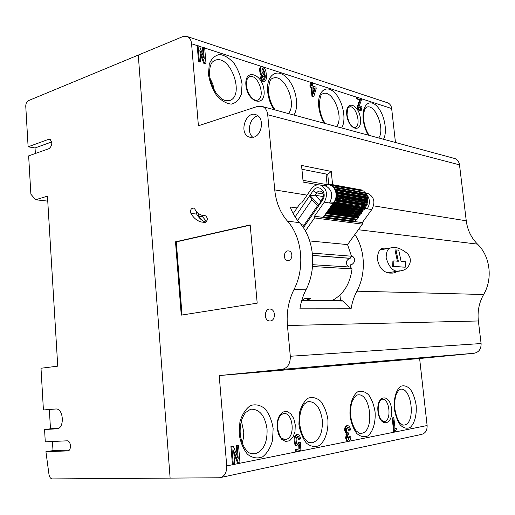 <?xml version="1.0" encoding="UTF-8"?>
<svg xmlns="http://www.w3.org/2000/svg" width="515" height="515" viewBox="0 0 515 515"><rect width="100%" height="100%" fill="white"/><g stroke="black" fill="none" stroke-linecap="round" stroke-linejoin="round"><path stroke-width="0.77" d="M386.153 257.835C386.256 251.352 387.962 248.018 391.265 247.85C395.765 246.576 401.121 248.455 407.333 253.483C414.845 261.549 406.477 270.562 401.649 270.523C394.638 273.092 389.475 268.862 386.153 257.835M405.254 267.195L393.602 266.403L393.846 260.899L392.913 261.066L392.642 266.564L405.254 267.195L405.492 261.8L401.108 261.459L398.726 250.039L394.986 249.949L397.4 261.176M393.846 260.899L398.333 261.247L395.951 249.775M393.602 266.403L392.642 266.564M362.566 197.2L361.852 197.799M323.298 196.582L315.019 195.23L320.761 201.107L322.396 198.758C324.057 195.43 323.562 192.925 320.903 191.252C319.268 190.75 317.845 191.297 316.635 192.887L315.019 195.23L309.869 195.462L313.094 190.775C318.257 182.658 328.184 192.636 322.461 200.329L319.184 205.034L320.761 201.107M333.257 202.807L332.098 202.871M302.807 226.883L317.504 205.781L319.184 205.034L309.869 195.462L311.794 199.897L297.612 220.414M304.082 225.049L301.198 224.707M317.504 205.781L311.794 199.897M295.108 216.886L309.869 195.462M319.184 205.034L303.374 227.714M293.177 213.609L300.367 203.135L301.7 202.942L311.311 188.953C314.053 185.316 317.279 184.087 321 185.258C326.941 189.063 328.036 194.702 324.283 202.183L314.459 216.236L314.53 217.916L305.389 230.99M351.829 195.352L351.475 195.822L354.571 196.357L352.672 195.5M359.077 197.322L359.554 196.685M332.915 203.522L329.503 202.994L333.379 202.801L323.156 217.394L314.459 216.236M324.308 217.002L355.736 221.193L354.623 221.914L323.169 217.761L323.884 217.607L324.334 215.721L325.802 214.884L325.821 213.603L326.87 213.371L329.227 209.257L329.864 209.116L330.302 207.738L331.795 206.373L331.802 205.601L333.302 204.236L333.726 202.833L334.428 202.646L334.827 200.947L336.173 199.131L335.915 198.127L336.733 196.743L336.347 194.464L336.829 193.524L335.928 191.509L336.186 190.466L334.84 188.883L334.55 187.286L333.186 186.778L364.517 192.655M355.736 221.193L355.756 219.969L324.334 215.721M355.756 219.969L356.773 219.757L325.377 215.489M325.802 214.884L357.191 219.178L356.773 219.757M357.191 219.178L357.21 217.954L325.821 213.603M357.21 217.954L358.234 217.736L326.87 213.371M327.295 212.766L358.646 217.163L358.234 217.736M358.646 217.163L358.659 216.422L327.308 211.993M327.733 211.388L359.077 215.849L358.659 216.422M359.077 215.849L328.364 211.247M328.789 210.641L360.107 215.141L359.695 215.714M360.107 215.141L360.12 214.401L328.802 209.869M329.227 209.257L360.539 213.822L360.12 214.401M360.539 213.822L329.864 209.116M330.289 208.511L361.575 213.113L361.157 213.693M361.575 213.113L361.582 212.373L330.302 207.738M330.733 207.127L362 211.794L361.582 212.373M362 211.794L331.364 206.985M331.795 206.373L363.043 211.079L362.618 211.659M363.043 211.079L363.049 210.339L331.802 205.601M332.233 204.989L363.468 209.76L363.049 210.339M363.468 209.76L332.87 204.848M333.302 204.236L364.511 209.045L364.092 209.624M364.511 209.045L364.523 208.285L333.314 203.444M333.726 202.833L364.923 207.706L364.523 208.285M364.923 207.706L334.428 202.646M334.84 202.015L366.017 206.933L365.611 207.532M366.017 206.933L365.998 205.916L334.827 200.947M335.111 200.38L366.274 205.369L365.998 205.916M366.274 205.369L367.06 204.88L335.915 199.865M336.173 199.131L367.317 204.185L367.06 204.88M367.317 204.185L367.06 203.232L335.915 198.127M336.063 197.496L367.208 202.627L367.06 203.232M367.208 202.627L367.858 201.906L336.733 196.743M336.823 195.964L367.942 201.165L367.858 201.906M367.942 201.165L367.472 200.348L336.347 195.108M336.347 194.464L367.472 199.73L367.472 200.348M367.472 199.73L367.942 198.842L336.829 193.524M336.739 192.764L367.852 198.108L367.201 197.496L336.07 192.121M335.928 191.509L367.06 196.917L367.201 197.496M367.06 196.917L367.311 195.919L336.186 190.466M335.922 189.784L367.053 195.262L367.311 195.919M367.053 195.262L335.123 189.404M334.84 188.883L365.991 194.4L366.268 194.902M365.991 194.4L366.004 193.382L334.859 187.814M334.505 187.267L365.605 192.848L366.004 193.382M363.622 191.059L332.954 185.773L333.186 186.778M364.144 191.426L364.363 192.385M332.954 185.773L331.911 185.509M361.485 189.958L330.63 184.492L331.081 185.361M361.858 190.196L362.167 190.762M330.63 184.492L329.175 184.827M329.864 184.409L328.061 184.074L328.699 184.737M328.061 184.074L326.459 185.001M326.793 184.795L325.454 184.55L326.227 184.956M350.483 195.855L351.597 195.314M336.9 193.119L350.85 195.513M367.118 197.985L367.227 198.719M367.852 198.108L367.942 198.842M364.794 207.77L367.201 208.839C369.809 204.758 370.079 200.644 368.013 196.498L365.998 194.116M364.517 208.421L371.791 209.554L362.328 222.583L355.505 221.682M371.791 209.554C375.409 202.607 374.334 197.348 368.573 193.769L366.004 193.305L368.573 193.769M308.189 299.904L305.749 298.365M362.328 222.583L362.399 224.147L347.541 244.593L351.494 256.213L350.213 258.266L312.579 255.408M348.822 266.963C345.224 263.622 345.52 260.738 349.711 258.318L350.213 258.266M332.046 300.599C343.408 294.561 350.078 283.99 352.041 268.882L350.56 267.079M301.945 300.258L305.247 298.359L310.661 298.436L307.371 300.316M347.541 244.593L309.721 240.949M362.399 224.147L314.53 217.916M323.169 217.761L323.156 217.394M323.581 185.722L326.227 186.192C332.156 189.977 333.25 195.578 329.503 202.994L324.283 202.183M324.444 185.876L327.154 184.988C334.847 183.507 339.334 196.176 333.379 202.801M325.454 184.55L324.463 185.477M313.307 92.056L314.362 88.567L312.908 88.11M312.863 87.608L313.474 93.736L315.109 88.323L312.863 87.608M310.873 85.529L310.571 82.471L311.318 82.22L311.672 85.78L310.654 85.458L310.803 86.958L311.826 87.28L310.056 87.202L309.908 85.702L310.706 85.96M311.318 82.22L312.354 82.555L312.708 86.114L316.023 87.17L316.171 88.657L313.828 96.447L312.714 96.112L311.826 87.28M313.21 96.26L313.081 96.691L311.961 96.35L311.079 87.531M311.961 96.35L312.714 96.112M270.381 320.961C275.647 320.542 275.744 309.721 270.491 309.097C264.555 307.745 263.294 320.246 269.293 320.948L270.381 320.961M181.267 315.135L175.506 241.831L250.187 224.907L257.197 303.168L181.267 315.135M182.033 315.013L176.278 241.895L175.506 241.831M250.213 225.158L176.278 241.895M309.908 85.702L310.654 85.458M453.161 158.092L455.183 158.639C457.616 159.824 459.058 161.897 459.502 164.858L267.716 114.781L274.746 189.913C275.995 202.311 280.244 212.734 287.492 221.18C302.176 237.151 305.247 268.083 293.988 289.514C288.516 300.599 286.334 312.605 287.434 325.519L290.312 356.264L481.094 343.544C481.242 349.022 478.892 352.266 474.032 353.277L419.622 358.511L219.21 375.57L226.729 465.895L427.115 425.538C427.27 430.688 425.184 433.688 420.858 434.551L221.218 477.392M459.502 164.858L466.262 220.8C467.459 230.012 471.199 237.788 477.495 244.129C490.19 256.135 493.042 278.795 483.643 294.509C479.066 302.646 477.308 311.472 478.364 320.974L481.094 343.544M474.032 353.277L281.917 369.416C287.615 368.116 290.415 363.732 290.312 356.264M281.917 369.416L219.21 375.57M237.132 455.852L236.263 445.584L238.516 445.308L239.996 462.689L238.464 462.998L233.655 450.709L234.686 463.757L232.4 464.06L230.926 446.531L232.529 446.37M238.464 462.998L237.602 463.017L233.804 453.316M297.264 446.048L297.071 446.093C295.359 445.887 294.4 444.271 294.194 441.239C293.833 437.679 294.632 435.478 296.601 434.641L297.116 434.621M294.194 441.239L295.031 441.207C294.664 437.647 295.468 435.445 297.432 434.609C299.176 434.602 300.239 436.063 300.612 438.999L298.597 439.244L297.277 436.469M297.47 444.394L298.623 442.404L299.685 442.327M299.678 442.205L300.515 442.173L300.889 450.471L295.417 451.423L295.25 449.634L298.912 448.906L298.771 445.713M348.198 441.052C346.853 441.226 345.996 440.125 345.636 437.744L346.473 433.945L344.683 430.598C344.516 427.823 345.192 426.208 346.711 425.757L347.168 425.738M349.408 430.096L348.616 430.237L347.393 427.456M348.262 439.308L348.99 436.263L350.02 436.186M393.074 417.736L393.853 417.697L395.005 428.441L396.286 428.19L396.389 429.15L394.96 431.789L393.679 431.918L392.179 417.897L393.08 417.832M394.992 428.326L395.52 428.338M419.622 358.511L427.115 425.538M233.269 464.041L231.789 446.505L230.926 446.531M238.516 445.308L236.263 445.584M238.213 458.408L237.119 445.559M232.484 446.254L233.34 446.228L238.142 458.421M233.34 446.228L231.789 446.505M296.254 451.404L296.086 449.608L298.912 448.906M299.749 448.88L299.556 444.587L297.902 446.067C296.189 445.861 295.237 444.239 295.031 441.207M296.086 449.608L295.25 449.634M300.515 442.173L299.46 442.372L297.985 444.464C296.885 444.194 296.299 443.042 296.234 441.001C295.88 438.664 296.312 437.126 297.522 436.398C298.616 436.392 299.254 437.332 299.434 439.211M297.432 434.609L296.601 434.641M344.683 430.598L345.494 430.566C345.327 427.785 345.996 426.169 347.516 425.718L346.711 425.757M345.494 430.566L347.284 433.907L346.447 437.711L345.636 437.744M350.013 436.063L350.818 436.031C350.998 438.741 350.393 440.402 349.009 441.027C347.664 441.201 346.807 440.093 346.447 437.711M350.818 436.031L348.99 436.263M348.507 439.385L349.794 436.231M348.816 439.372L347.464 437.364C347.297 435.574 347.696 434.563 348.674 434.338L348.533 432.89C347.477 433.179 346.814 432.4 346.544 430.553C346.338 428.757 346.704 427.695 347.657 427.379C348.681 427.366 349.267 428.313 349.421 430.205L350.445 430.012C350.123 427.083 349.151 425.654 347.516 425.718M394.464 431.885L392.958 417.852L392.179 417.897M393.853 417.697L392.958 417.852M242.243 443.035L243.479 437.75L243.782 432.143L241.406 420.916M226.729 465.895C226.825 472.841 224.398 476.8 219.467 477.766L170.117 478.113L138.284 55.079L182.896 36.578L187.672 36.687C189.913 37.962 191.213 40.325 191.574 43.781L198.404 125.782L257.661 106.373L262.817 106.644C265.611 108.111 267.246 110.822 267.716 114.781M299.762 424.527L299.556 420.781M296.099 445.076L295.616 445.559M346.498 433.926L345.855 434.827M253.625 137.215C262.212 135.194 264.485 117.993 256.541 114.961C246.228 109.689 238.284 133.076 248.977 137.009L253.625 137.215M258.034 115.894C249.794 116.944 246.131 132.722 253.013 137.376M204.79 222.454C207.88 220.652 208.157 218.437 205.62 215.83L202.176 215.347C199.144 214.414 196.691 212.341 194.825 209.116L193.55 208.034C190.93 208.337 190.061 210.126 190.93 213.416C193.486 217.851 196.859 220.69 201.037 221.939L204.79 222.454M196.267 211.253L196.633 214.079C198.957 218.096 201.977 220.806 205.71 222.222M199.962 62.077L198.558 61.652L197.245 46.035L198.037 45.719L199.35 61.343L200.747 61.774L199.962 62.077L199.91 61.517M203.219 56.199L202.498 47.734L203.29 47.419L204.667 47.869L205.987 63.371L205.195 63.673L203.689 63.21L200.02 53.161M205.15 63.113L205.195 63.673M263.789 76.284L262.631 76.478C260.918 75.505 259.959 73.671 259.753 70.967C259.463 68.836 259.83 67.413 260.854 66.699L262.714 66.467C265 68.128 266.178 70.825 266.249 74.566C266.867 78.653 266.081 80.874 263.892 81.228C262.418 80.514 261.523 79.001 261.214 76.696L260.442 76.967C260.757 79.271 261.646 80.784 263.12 81.499L263.892 81.228M264.465 81.319L263.12 81.499M263.905 79.664L264.427 76.123M361.144 106.637L362.039 106.914L361.144 110.693L359.728 110.873C358.434 110.307 357.655 108.877 357.391 106.579L359.766 99.897L356.464 98.835L356.316 97.432L357.043 97.206L361.33 98.597L361.459 99.775L359.026 106.714L360.635 109.27L361.144 106.637L360.416 106.856L360.23 109.225M386.623 102.485L388.072 102.968C390.1 104.043 391.297 105.897 391.658 108.53L395.456 142.494M198.558 61.652L199.35 61.343M203.689 63.21L204.474 62.907L199.839 50.174L200.747 61.774M204.474 62.907L205.987 63.371M198.037 45.719L199.562 46.215L204.262 58.884L203.29 47.419M259.753 70.967L260.526 70.697C260.236 68.559 260.603 67.137 261.62 66.416M260.526 70.697C260.732 73.4 261.691 75.235 263.403 76.207L265.135 74.862C265.463 77.05 265.186 78.647 264.311 79.651L263.777 79.632L262.405 77.063L261.214 76.696M261.845 71.109L263.448 74.662C264.465 74.778 264.91 74.012 264.774 72.377L262.83 68.057L262.45 68.051L261.845 71.109M263.622 74.707L264.008 72.647L262.096 68.347M264.008 72.647L264.774 72.377M262.83 68.057L262.116 68.315M357.391 106.579L358.118 106.36L360.487 99.672L359.766 99.897M360.487 99.672L357.191 98.61L356.464 98.835M357.191 98.61L357.043 97.206M358.118 106.36C358.382 108.659 359.161 110.094 360.455 110.661L359.728 110.873M361.144 110.693L360.455 110.661M209.927 78.055L212.753 83.971L214.356 90.312M199.228 61.394L199.917 61.6M288.561 260.455C292.642 259.94 293.067 251.809 289.057 250.966L287.898 250.882C283.656 251.127 283.057 259.586 287.228 260.416L288.561 260.455M318.289 184.782L303.168 182.078L301.539 165.431L331.248 171.431L332.6 184.673M302.994 180.302L326.935 184.64M328.731 184.125L327.74 174.34L331.248 171.431M301.919 169.261L327.74 174.34L326.413 174.675L326.349 174.064M297.065 207.944L290.183 206.972C292.417 212.946 295.501 218.16 299.453 222.622C314.047 238.348 317.118 268.759 305.949 289.829C302.968 295.713 300.96 302.048 299.917 308.826L351.095 308.794L342.887 301.043L301.719 300.593M354.874 234.505C365.309 249.923 366.216 273.993 356.876 291.168C354.011 296.627 352.08 302.498 351.095 308.794M389.443 248.198L383.521 248.191C379.684 248.488 377.637 252.17 377.379 259.245C380.205 272.467 388.014 273.903 394.22 272.821L398.179 271.077M351.43 255.891L352.002 255.981C355.685 258.865 355.614 261.736 351.784 264.594L350.187 264.877L350.412 267.066M339.945 295.101L340.512 300.696M341.87 300.715L342.887 301.043M351.513 256.367L353.033 256.47M351.442 255.942L352.015 255.987M381.106 249.286L382.381 249.498M391.239 272.223L389.636 273.098M35.632 199.762L30.874 194.2L28.64 155.878L49.131 148.597C52.421 145.436 52.652 142.34 49.833 139.314L48.565 139.346L28.119 146.814L25.763 106.328C25.776 103.547 26.632 101.667 28.344 100.683L138.284 55.079L170.117 478.113L52.311 478.911C50.599 478.693 49.492 477.244 48.996 474.553L45.925 451.681L67.639 450.908C71.714 451.011 71.134 440.518 67.092 440.821L45.275 441.825L44.56 429.536L56.837 428.808C64.639 428.86 63.821 408.633 56.058 408.974L43.421 409.966L41 368.244L57.744 366.159L47.451 196.151L35.632 199.762L47.747 201.114M49.337 409.489L50.476 428.795L44.56 429.536M52.408 441.497L53.019 450.625L69.325 450.033M50.476 428.795L58.549 428.313M53.019 450.625L45.925 451.681M51.719 141.928L35.039 147.953L35.368 153.489M35.039 147.953L28.119 146.814M327.096 184.467L326.034 173.999M206.56 221.495L202.466 216.661L201.828 215.238M201.706 220.014L198.739 216.242L197.837 212.901M323.208 193.988L316.635 192.887L313.094 190.775M322.461 200.329L322.396 198.758M354.571 196.357L359.2 197.148M355.324 221.765L323.884 217.607M352.041 268.882L312.528 266.513M312.586 255.498L349.711 258.318M312.354 253.11L351.494 256.213M478.364 320.974L287.434 325.519M277.006 427.901L277.328 421.135L279.433 415.463L282.864 412.013L286.926 411.434L290.814 413.796L293.782 418.598L295.269 424.914L294.992 431.531L292.99 437.177L289.636 440.743L285.568 441.49L281.596 439.224L278.531 434.37L277.006 427.901M377.946 411.414C376.208 394.722 389.977 392.932 391.574 409.187C393.466 425.442 379.716 428.152 377.946 411.414M239.179 434.074L239.913 421.882C242.166 414.337 245.681 408.904 250.451 405.575C255.562 403.96 260.455 405.048 265.122 408.846C269.216 414.034 271.888 420.594 273.137 428.531L272.557 440.254C270.542 447.657 267.227 453.187 262.611 456.837C257.545 458.852 252.562 458.047 247.657 454.41C243.312 449.189 240.486 442.411 239.179 434.074M394.297 408.743C393.563 398.623 396.132 389.765 400.689 386.321C403.953 385.123 407.159 386.096 410.32 389.231C413.146 393.473 415.084 398.784 416.139 405.176C416.899 414.91 414.569 423.697 410.127 427.489C406.902 428.937 403.651 428.145 400.374 425.113C397.419 420.839 395.391 415.386 394.297 408.743M298.906 424.321L299.37 413.107C301.185 406.181 304.114 401.204 308.15 398.179C312.502 396.73 316.706 397.78 320.761 401.327C324.341 406.155 326.722 412.245 327.901 419.583C328.576 430.804 325.229 441.033 319.249 445.572C314.935 447.361 310.661 446.55 306.425 443.138C302.64 438.271 300.136 432.001 298.906 424.321M350.039 415.972C349.344 405.105 352.421 395.572 357.693 391.831C361.44 390.518 365.096 391.529 368.656 394.857C371.824 399.376 373.961 405.048 375.075 411.878C375.802 422.306 373.021 431.763 367.89 435.89C364.182 437.493 360.474 436.688 356.766 433.476C353.438 428.931 351.191 423.092 350.039 415.972M283.791 439.347L285.78 439.398C295.945 438.072 293.17 411.099 283.173 413.629L280.681 415.219C280.121 415.875 277.212 418.502 277.45 427.798C279.201 435.059 280.894 438.703 282.529 438.722L285.78 439.398L284.222 439.456M383.34 421.515L384.46 421.515C392.044 420.601 389.392 397.355 381.956 399.299L380.572 400.258C380.295 400.535 377.894 402.64 378.222 411.35C378.737 414.923 379.722 417.736 381.184 419.783L383.237 421.482L384.46 421.515L383.501 421.56M251.011 453.689L255.002 453.863C263.455 450.902 267.472 442.662 267.06 429.137C264.987 415.586 259.515 408.942 250.638 409.193L245.803 412.406C244.593 413.622 243.28 415.972 241.87 419.468C240.466 423.884 239.919 428.673 240.235 433.842C240.93 439.623 242.462 444.426 244.837 448.25C247.02 451.101 248.745 452.775 250.013 453.258L255.002 453.863L251.874 453.947M322.319 420.137C320.362 407.642 315.598 401.449 308.015 401.558L304.803 403.644C303.921 404.372 302.788 406.296 301.397 409.419C299.93 413.706 299.37 418.611 299.724 424.141C300.715 430.778 302.427 435.729 304.861 438.999C307.075 441.406 308.427 442.578 308.91 442.533L312.315 442.803C319.512 440.177 322.847 432.626 322.319 420.137M309.412 442.733L312.315 442.803L309.921 442.887M359.367 433.289L361.524 433.302C375.132 431.589 370.639 391.555 357.313 395.005L355.118 396.46L352.324 401.056C350.844 405.157 350.29 410.082 350.676 415.824C351.494 422.937 354.848 429.761 356.393 431.087L359.586 433.36L361.524 433.302L359.657 433.379M402.627 425.068L404.243 425.055C416.12 423.62 411.743 386.25 400.129 389.308L398.784 390.203L396.498 393.705C395.011 397.277 394.445 402.254 394.805 408.627C395.964 415.444 397.689 420.227 399.988 422.969L402.781 425.126L404.243 425.055L402.781 425.126M205.536 215.804L205.099 215.753M196.633 214.079L190.93 213.416M378.725 137.975C385.259 129.658 375.435 103.74 366.892 107.126L365.965 107.687C365.631 108.066 363.146 110.01 363.738 119.873C364.42 125.731 366.236 130.9 369.171 135.394M368.309 135.162C365.586 130.514 363.88 125.306 363.204 119.551C361.594 105.517 369.319 98.243 376.755 106.026C384.229 113.39 387.904 131.537 383.488 139.262M346.743 114.736C345.14 99.414 359 103.85 360.455 118.746C362.212 133.771 348.365 130.108 346.743 114.736M245.9 85.258C244.329 67.684 262.656 73.548 264.047 90.563C265.862 107.757 247.522 102.903 245.9 85.258M208.459 74.315L209.27 64.079C211.543 58.517 215.051 55.317 219.789 54.487C224.849 55.272 229.684 58.324 234.28 63.622C238.291 69.879 240.885 76.716 242.063 84.138L241.4 94.045C239.346 99.588 236.025 102.942 231.435 104.114C226.407 103.669 221.489 100.811 216.673 95.552C212.425 89.159 209.682 82.078 208.459 74.315M324.341 123.272C321.289 118.27 319.416 112.695 318.727 106.547C317.092 91.567 326.066 84.035 334.447 92.494C342.874 100.496 346.801 119.828 341.651 127.952M273.896 109.637C270.439 104.217 268.367 98.211 267.671 91.618C266.03 75.563 276.542 67.768 286.07 77.012C295.661 85.767 299.872 106.463 293.808 115.025M391.658 108.53L361.35 98.726M356.85 97.271L312.386 82.876M310.848 82.381L263.828 67.162M261.575 66.435L204.68 48.017M203.084 47.502L199.627 46.382M197.831 45.803L191.574 43.781M359.245 102.343L358.524 102.562M354.829 127.488L355.028 127.437C361.91 125.879 355.904 104.436 349.267 106.953C349.807 108.15 347.818 103.238 347.033 114.909C348.41 121.534 350.406 125.57 353.013 127.012L354.912 127.469M249.344 76.838L249.55 76.761C249.215 77.643 246.782 75.319 246.357 85.535L247.561 90.936C250.026 95.983 251.97 98.764 253.406 99.286C255.485 100.354 256.792 100.657 257.32 100.193C266.294 97.895 258.208 73.349 249.55 76.761L249.202 76.896M214.478 60.493L212.598 61.871C212.521 61.71 209.135 65.083 209.534 74.958C210.468 82.419 213.094 89.018 217.42 94.754C221.83 99.453 222.197 99.073 224.289 100.258L229.246 100.683C245.346 96.44 230.733 54.075 215.122 60.249L214.066 60.699M288.329 113.545C297.47 104.152 284.531 73.503 273.156 78.119L272.622 78.325M336.553 126.574C344.239 117.755 333.044 89.668 323.233 93.595L323.047 93.659M466.262 220.8L373.555 205.846M307.069 195.127L274.746 189.913M299.453 222.622L287.492 221.18M477.495 244.129L358.337 229.735M305.949 289.829L293.988 289.514M483.643 294.509L356.876 291.168M57.352 428.744L56.837 428.808M68.096 450.837L67.639 450.908M50.509 139.687L48.565 139.346M202.466 216.661L198.739 216.242M391.11 247.889L380.321 249.878M399.505 270.858L387.911 272.776M365.702 192.874L334.55 187.286M363.854 191.071L332.664 185.4M361.633 189.984L330.392 184.273M329.96 184.351L327.913 183.977M367.916 196.337L367.324 195.816M350.973 267.105L312.663 264.704M326.227 186.192L321 185.258M327.205 184.982L323.343 185.677M270.587 320.929L269.293 320.948M294.561 443.421L295.398 443.396M298.352 443.293L299.183 443.26M346.408 433.926L347.219 433.894M251.262 137.524L248.977 137.009M358.324 109.682L359.052 109.463M205.273 222.39L201.037 221.939M388.072 102.968L187.672 36.687M212.862 87.421L213.719 87.119M263.307 81.544L264.073 81.273M272.853 78.228L273.156 78.119C272.86 79.349 269.004 75.705 268.508 92.127C269.236 98.899 271.463 104.854 275.177 109.985M325.383 123.555C322.532 119.86 320.536 114.324 319.39 106.946C319.789 89.481 323.838 95.069 323.233 93.595M455.183 158.639L262.817 106.644M288.355 260.487L287.228 260.416M301.816 300.251L342.263 300.715M392.089 273.156L394.213 272.802"/></g></svg>
